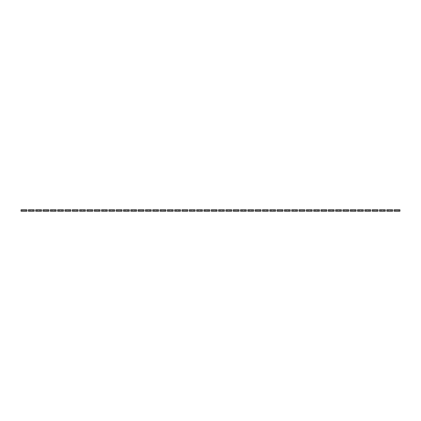 <?xml version="1.0" encoding="UTF-8"?>
<svg xmlns="http://www.w3.org/2000/svg" width="421" height="421" viewBox="0 0 421 421"><rect width="100%" height="100%" fill="white"/><g stroke="black" fill="none" stroke-linecap="round" stroke-linejoin="round"><path stroke-width="0.63" d="M22.076 209.769L22.076 211.231L21.05 211.231L21.05 209.769L23.244 209.769L23.244 211.231L26.902 211.231L26.902 209.769L25.876 209.769L25.876 211.231M22.076 211.231L23.244 211.231M23.244 209.769L24.707 209.769L24.707 211.231M24.707 209.769L25.876 209.769M29.391 209.769L29.391 211.231L28.365 211.231L28.365 209.769L30.559 209.769L30.559 211.231L34.217 211.231L34.217 209.769L33.191 209.769L33.191 211.231M29.391 211.231L30.559 211.231M30.559 209.769L32.022 209.769L32.022 211.231M32.022 209.769L33.191 209.769M36.706 209.769L36.706 211.231L35.68 211.231L35.68 209.769L37.874 209.769L37.874 211.231L41.532 211.231L41.532 209.769L40.505 209.769L40.505 211.231M36.706 211.231L37.874 211.231M37.874 209.769L39.337 209.769L39.337 211.231M39.337 209.769L40.505 209.769M44.016 209.769L44.016 211.231L42.995 211.231L42.995 209.769L45.189 209.769L45.189 211.231L48.847 211.231L48.847 209.769L47.82 209.769L47.82 211.231M44.016 211.231L45.189 211.231M45.189 209.769L46.652 209.769L46.652 211.231M46.652 209.769L47.82 209.769M51.33 209.769L51.33 211.231L50.309 211.231L50.309 209.769L52.504 209.769L52.504 211.231L56.161 211.231L56.161 209.769L55.135 209.769L55.135 211.231M51.33 211.231L52.504 211.231M52.504 209.769L53.967 209.769L53.967 211.231M53.967 209.769L55.135 209.769M58.645 209.769L58.645 211.231L57.624 211.231L57.624 209.769L59.819 209.769L59.819 211.231L63.476 211.231L63.476 209.769L62.45 209.769L62.45 211.231M58.645 211.231L59.819 211.231M59.819 209.769L61.282 209.769L61.282 211.231M61.282 209.769L62.45 209.769M65.96 209.769L65.96 211.231L64.939 211.231L64.939 209.769L67.134 209.769L67.134 211.231L70.791 211.231L70.791 209.769L69.765 209.769L69.765 211.231M65.96 211.231L67.134 211.231M67.134 209.769L68.597 209.769L68.597 211.231M68.597 209.769L69.765 209.769M73.275 209.769L73.275 211.231L72.254 211.231L72.254 209.769L74.449 209.769L74.449 211.231L78.106 211.231L78.106 209.769L77.08 209.769L77.08 211.231M73.275 211.231L74.449 211.231M74.449 209.769L75.912 209.769L75.912 211.231M75.912 209.769L77.08 209.769M80.59 209.769L80.59 211.231L79.569 211.231L79.569 209.769L81.763 209.769L81.763 211.231L85.421 211.231L85.421 209.769L84.395 209.769L84.395 211.231M80.59 211.231L81.763 211.231M81.763 209.769L83.226 209.769L83.226 211.231M83.226 209.769L84.395 209.769M87.905 209.769L87.905 211.231L86.884 211.231L86.884 209.769L89.078 209.769L89.078 211.231L92.736 211.231L92.736 209.769L91.71 209.769L91.71 211.231M87.905 211.231L89.078 211.231M89.078 209.769L90.541 209.769L90.541 211.231M90.541 209.769L91.71 209.769M95.22 209.769L95.22 211.231L94.199 211.231L94.199 209.769L96.393 209.769L96.393 211.231L100.051 211.231L100.051 209.769L99.024 209.769L99.024 211.231M95.22 211.231L96.393 211.231M96.393 209.769L97.856 209.769L97.856 211.231M97.856 209.769L99.024 209.769M102.535 209.769L102.535 211.231L101.514 211.231L101.514 209.769L103.708 209.769L103.708 211.231L107.366 211.231L107.366 209.769L106.339 209.769L106.339 211.231M102.535 211.231L103.708 211.231M103.708 209.769L105.171 209.769L105.171 211.231M105.171 209.769L106.339 209.769M109.849 209.769L109.849 211.231L108.829 211.231L108.829 209.769L111.023 209.769L111.023 211.231L114.68 211.231L114.68 209.769L113.654 209.769L113.654 211.231M109.849 211.231L111.023 211.231M111.023 209.769L112.486 209.769L112.486 211.231M112.486 209.769L113.654 209.769M117.164 209.769L117.164 211.231L116.138 211.231L116.138 209.769L118.333 209.769L118.333 211.231L121.99 211.231L121.99 209.769L120.969 209.769L120.969 211.231M117.164 211.231L118.333 211.231M118.333 209.769L119.796 209.769L119.796 211.231M119.796 209.769L120.969 209.769M124.479 209.769L124.479 211.231L123.453 211.231L123.453 209.769L125.647 209.769L125.647 211.231L129.305 211.231L129.305 209.769L128.284 209.769L128.284 211.231M124.479 211.231L125.647 211.231M125.647 209.769L127.11 209.769L127.11 211.231M127.11 209.769L128.284 209.769M131.794 209.769L131.794 211.231L130.768 211.231L130.768 209.769L132.962 209.769L132.962 211.231L136.62 211.231L136.62 209.769L135.599 209.769L135.599 211.231M131.794 211.231L132.962 211.231M132.962 209.769L134.425 209.769L134.425 211.231M134.425 209.769L135.599 209.769M139.109 209.769L139.109 211.231L138.083 211.231L138.083 209.769L140.277 209.769L140.277 211.231L143.935 211.231L143.935 209.769L142.914 209.769L142.914 211.231M139.109 211.231L140.277 211.231M140.277 209.769L141.74 209.769L141.74 211.231M141.74 209.769L142.914 209.769M146.424 209.769L146.424 211.231L145.398 211.231L145.398 209.769L147.592 209.769L147.592 211.231L151.25 211.231L151.25 209.769L150.229 209.769L150.229 211.231M146.424 211.231L147.592 211.231M147.592 209.769L149.055 209.769L149.055 211.231M149.055 209.769L150.229 209.769M153.739 209.769L153.739 211.231L152.712 211.231L152.712 209.769L154.907 209.769L154.907 211.231L158.564 211.231L158.564 209.769L157.543 209.769L157.543 211.231M153.739 211.231L154.907 211.231M154.907 209.769L156.37 209.769L156.37 211.231M156.37 209.769L157.543 209.769M161.054 209.769L161.054 211.231L160.027 211.231L160.027 209.769L162.222 209.769L162.222 211.231L165.879 211.231L165.879 209.769L164.858 209.769L164.858 211.231M161.054 211.231L162.222 211.231M162.222 209.769L163.685 209.769L163.685 211.231M163.685 209.769L164.858 209.769M168.368 209.769L168.368 211.231L167.342 211.231L167.342 209.769L169.537 209.769L169.537 211.231L173.194 211.231L173.194 209.769L172.173 209.769L172.173 211.231M168.368 211.231L169.537 211.231M169.537 209.769L171 209.769L171 211.231M171 209.769L172.173 209.769M175.683 209.769L175.683 211.231L174.657 211.231L174.657 209.769L176.852 209.769L176.852 211.231L180.509 211.231L180.509 209.769L179.488 209.769L179.488 211.231M175.683 211.231L176.852 211.231M176.852 209.769L178.315 209.769L178.315 211.231M178.315 209.769L179.488 209.769M182.998 209.769L182.998 211.231L181.972 211.231L181.972 209.769L184.166 209.769L184.166 211.231L187.824 211.231L187.824 209.769L186.803 209.769L186.803 211.231M182.998 211.231L184.166 211.231M184.166 209.769L185.629 209.769L185.629 211.231M185.629 209.769L186.803 209.769M190.313 209.769L190.313 211.231L189.287 211.231L189.287 209.769L191.481 209.769L191.481 211.231L195.139 211.231L195.139 209.769L194.113 209.769L194.113 211.231M190.313 211.231L191.481 211.231M191.481 209.769L192.944 209.769L192.944 211.231M192.944 209.769L194.113 209.769M197.628 209.769L197.628 211.231L196.602 211.231L196.602 209.769L198.796 209.769L198.796 211.231L202.454 211.231L202.454 209.769L201.427 209.769L201.427 211.231M197.628 211.231L198.796 211.231M198.796 209.769L200.259 209.769L200.259 211.231M200.259 209.769L201.427 209.769M204.943 209.769L204.943 211.231L203.917 211.231L203.917 209.769L206.111 209.769L206.111 211.231L209.769 211.231L209.769 209.769L208.742 209.769L208.742 211.231M204.943 211.231L206.111 211.231M206.111 209.769L207.574 209.769L207.574 211.231M207.574 209.769L208.742 209.769M212.258 209.769L212.258 211.231L211.231 211.231L211.231 209.769L213.426 209.769L213.426 211.231L217.083 211.231L217.083 209.769L216.057 209.769L216.057 211.231M212.258 211.231L213.426 211.231M213.426 209.769L214.889 209.769L214.889 211.231M214.889 209.769L216.057 209.769M219.573 209.769L219.573 211.231L218.546 211.231L218.546 209.769L220.741 209.769L220.741 211.231L224.398 211.231L224.398 209.769L223.372 209.769L223.372 211.231M219.573 211.231L220.741 211.231M220.741 209.769L222.204 209.769L222.204 211.231M222.204 209.769L223.372 209.769M226.887 209.769L226.887 211.231L225.861 211.231L225.861 209.769L228.056 209.769L228.056 211.231L231.713 211.231L231.713 209.769L230.687 209.769L230.687 211.231M226.887 211.231L228.056 211.231M228.056 209.769L229.519 209.769L229.519 211.231M229.519 209.769L230.687 209.769M234.197 209.769L234.197 211.231L233.176 211.231L233.176 209.769L235.371 209.769L235.371 211.231L239.028 211.231L239.028 209.769L238.002 209.769L238.002 211.231M234.197 211.231L235.371 211.231M235.371 209.769L236.834 209.769L236.834 211.231M236.834 209.769L238.002 209.769M241.512 209.769L241.512 211.231L240.491 211.231L240.491 209.769L242.685 209.769L242.685 211.231L246.343 211.231L246.343 209.769L245.317 209.769L245.317 211.231M241.512 211.231L242.685 211.231M242.685 209.769L244.148 209.769L244.148 211.231M244.148 209.769L245.317 209.769M248.827 209.769L248.827 211.231L247.806 211.231L247.806 209.769L250 209.769L250 211.231L253.658 211.231L253.658 209.769L252.632 209.769L252.632 211.231M248.827 211.231L250 211.231M250 209.769L251.463 209.769L251.463 211.231M251.463 209.769L252.632 209.769M256.142 209.769L256.142 211.231L255.121 211.231L255.121 209.769L257.315 209.769L257.315 211.231L260.973 211.231L260.973 209.769L259.946 209.769L259.946 211.231M256.142 211.231L257.315 211.231M257.315 209.769L258.778 209.769L258.778 211.231M258.778 209.769L259.946 209.769M263.457 209.769L263.457 211.231L262.436 211.231L262.436 209.769L264.63 209.769L264.63 211.231L268.288 211.231L268.288 209.769L267.261 209.769L267.261 211.231M263.457 211.231L264.63 211.231M264.63 209.769L266.093 209.769L266.093 211.231M266.093 209.769L267.261 209.769M270.771 209.769L270.771 211.231L269.75 211.231L269.75 209.769L271.945 209.769L271.945 211.231L275.602 211.231L275.602 209.769L274.576 209.769L274.576 211.231M270.771 211.231L271.945 211.231M271.945 209.769L273.408 209.769L273.408 211.231M273.408 209.769L274.576 209.769M278.086 209.769L278.086 211.231L277.065 211.231L277.065 209.769L279.26 209.769L279.26 211.231L282.917 211.231L282.917 209.769L281.891 209.769L281.891 211.231M278.086 211.231L279.26 211.231M279.26 209.769L280.723 209.769L280.723 211.231M280.723 209.769L281.891 209.769M285.401 209.769L285.401 211.231L284.38 211.231L284.38 209.769L286.575 209.769L286.575 211.231L290.232 211.231L290.232 209.769L289.206 209.769L289.206 211.231M285.401 211.231L286.575 211.231M286.575 209.769L288.038 209.769L288.038 211.231M288.038 209.769L289.206 209.769M292.716 209.769L292.716 211.231L291.695 211.231L291.695 209.769L293.89 209.769L293.89 211.231L297.547 211.231L297.547 209.769L296.521 209.769L296.521 211.231M292.716 211.231L293.89 211.231M293.89 209.769L295.353 209.769L295.353 211.231M295.353 209.769L296.521 209.769M300.031 209.769L300.031 211.231L299.01 211.231L299.01 209.769L301.204 209.769L301.204 211.231L304.862 211.231L304.862 209.769L303.836 209.769L303.836 211.231M300.031 211.231L301.204 211.231M301.204 209.769L302.667 209.769L302.667 211.231M302.667 209.769L303.836 209.769M307.346 209.769L307.346 211.231L306.32 211.231L306.32 209.769L308.514 209.769L308.514 211.231L312.172 211.231L312.172 209.769L311.151 209.769L311.151 211.231M307.346 211.231L308.514 211.231M308.514 209.769L309.977 209.769L309.977 211.231M309.977 209.769L311.151 209.769M314.661 209.769L314.661 211.231L313.634 211.231L313.634 209.769L315.829 209.769L315.829 211.231L319.486 211.231L319.486 209.769L318.465 209.769L318.465 211.231M314.661 211.231L315.829 211.231M315.829 209.769L317.292 209.769L317.292 211.231M317.292 209.769L318.465 209.769M321.976 209.769L321.976 211.231L320.949 211.231L320.949 209.769L323.144 209.769L323.144 211.231L326.801 211.231L326.801 209.769L325.78 209.769L325.78 211.231M321.976 211.231L323.144 211.231M323.144 209.769L324.607 209.769L324.607 211.231M324.607 209.769L325.78 209.769M329.29 209.769L329.29 211.231L328.264 211.231L328.264 209.769L330.459 209.769L330.459 211.231L334.116 211.231L334.116 209.769L333.095 209.769L333.095 211.231M329.29 211.231L330.459 211.231M330.459 209.769L331.922 209.769L331.922 211.231M331.922 209.769L333.095 209.769M336.605 209.769L336.605 211.231L335.579 211.231L335.579 209.769L337.774 209.769L337.774 211.231L341.431 211.231L341.431 209.769L340.41 209.769L340.41 211.231M336.605 211.231L337.774 211.231M337.774 209.769L339.237 209.769L339.237 211.231M339.237 209.769L340.41 209.769M343.92 209.769L343.92 211.231L342.894 211.231L342.894 209.769L345.088 209.769L345.088 211.231L348.746 211.231L348.746 209.769L347.725 209.769L347.725 211.231M343.92 211.231L345.088 211.231M345.088 209.769L346.551 209.769L346.551 211.231M346.551 209.769L347.725 209.769M351.235 209.769L351.235 211.231L350.209 211.231L350.209 209.769L352.403 209.769L352.403 211.231L356.061 211.231L356.061 209.769L355.04 209.769L355.04 211.231M351.235 211.231L352.403 211.231M352.403 209.769L353.866 209.769L353.866 211.231M353.866 209.769L355.04 209.769M358.55 209.769L358.55 211.231L357.524 211.231L357.524 209.769L359.718 209.769L359.718 211.231L363.376 211.231L363.376 209.769L362.355 209.769L362.355 211.231M358.55 211.231L359.718 211.231M359.718 209.769L361.181 209.769L361.181 211.231M361.181 209.769L362.355 209.769M365.865 209.769L365.865 211.231L364.839 211.231L364.839 209.769L367.033 209.769L367.033 211.231L370.69 211.231L370.69 209.769L369.67 209.769L369.67 211.231M365.865 211.231L367.033 211.231M367.033 209.769L368.496 209.769L368.496 211.231M368.496 209.769L369.67 209.769M373.18 209.769L373.18 211.231L372.153 211.231L372.153 209.769L374.348 209.769L374.348 211.231L378.005 211.231L378.005 209.769L376.984 209.769L376.984 211.231M373.18 211.231L374.348 211.231M374.348 209.769L375.811 209.769L375.811 211.231M375.811 209.769L376.984 209.769M380.495 209.769L380.495 211.231L379.468 211.231L379.468 209.769L381.663 209.769L381.663 211.231L385.32 211.231L385.32 209.769L384.294 209.769L384.294 211.231M380.495 211.231L381.663 211.231M381.663 209.769L383.126 209.769L383.126 211.231M383.126 209.769L384.294 209.769M387.809 209.769L387.809 211.231L386.783 211.231L386.783 209.769L388.978 209.769L388.978 211.231L392.635 211.231L392.635 209.769L391.609 209.769L391.609 211.231M387.809 211.231L388.978 211.231M388.978 209.769L390.441 209.769L390.441 211.231M390.441 209.769L391.609 209.769M395.124 209.769L395.124 211.231L394.098 211.231L394.098 209.769L396.293 209.769L396.293 211.231L399.95 211.231L399.95 209.769L398.924 209.769L398.924 211.231M395.124 211.231L396.293 211.231M396.293 209.769L397.756 209.769L397.756 211.231M397.756 209.769L398.924 209.769"/></g></svg>
